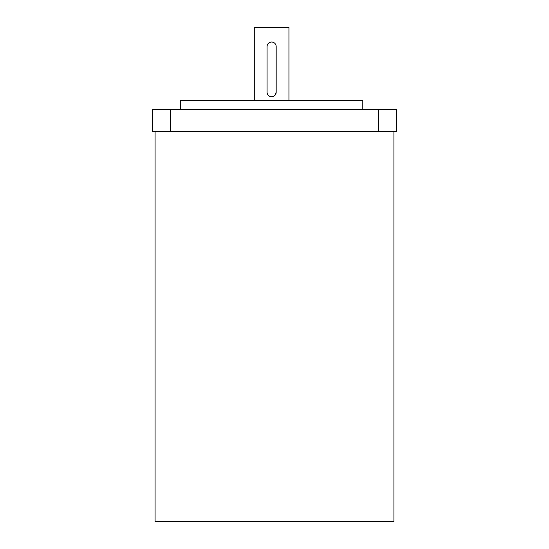 <?xml version="1.0" encoding="UTF-8"?>
<svg xmlns="http://www.w3.org/2000/svg" width="549" height="549" viewBox="0 0 549 549"><rect width="100%" height="100%" fill="white"/><g stroke="black" fill="none" stroke-linecap="round" stroke-linejoin="round"><path stroke-width="0.82" d="M288.946 100.378L288.946 27.45L254.304 27.45L254.304 100.378M276.181 92.177L276.181 46.596A4.557 4.557 0 0 0 271.625 42.033A4.557 4.557 0 0 0 267.068 46.596L267.068 92.177A4.557 4.557 0 0 0 271.625 96.734A4.557 4.557 0 0 0 276.181 92.177L274.85 95.402M180.463 109.498L180.463 100.378L362.786 100.378L362.786 109.498M393.921 131.376L393.921 521.55L155.079 521.55L155.079 131.376M170.574 109.498L170.574 131.376L152.341 131.376L152.341 109.498L396.659 109.498L396.659 131.376L378.426 131.376L378.426 109.498M170.574 131.376L378.426 131.376M267.068 46.596L267.157 45.704"/></g></svg>
